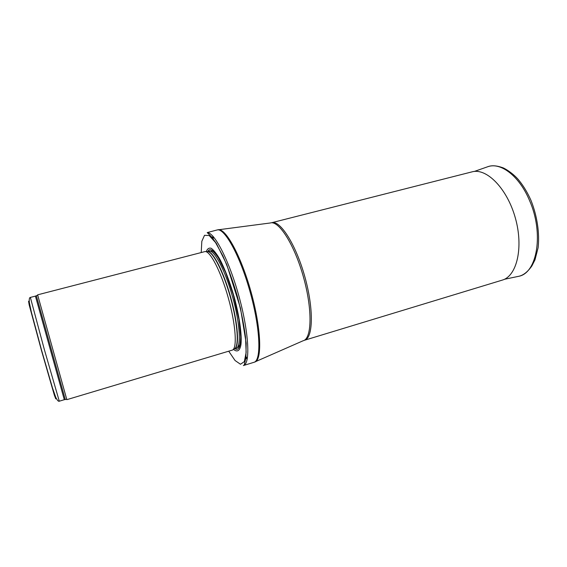<?xml version="1.0" encoding="UTF-8"?>
<svg xmlns="http://www.w3.org/2000/svg" width="567" height="567" viewBox="0 0 567 567"><rect width="100%" height="100%" fill="white"/><g stroke="black" fill="none" stroke-linecap="round" stroke-linejoin="round"><path stroke-width="0.85" d="M66.842 399.657L37.62 294.833L204.708 251.649C209.719 249.898 220.847 271.069 228.359 298.136C235.936 325.189 237.367 349.059 232.172 350.158L66.842 399.657M233.391 349.3C237.176 352.518 239.912 350.959 240.982 344.452C242.017 334.7 239.402 316.138 234.058 296.548C229.678 281.53 224.936 269.084 219.826 259.218C216.622 253.718 213.752 250.082 211.229 248.289C208.989 247.623 207.309 248.778 206.19 251.755M243.356 365.559L244.179 365.176C250.479 361.675 248.516 330.398 238.679 295.258C228.912 260.104 214.411 232.321 207.21 232.59L217.055 229.982C224.362 227.431 239.969 255.412 250.139 292.062C260.402 328.697 261.522 360.711 253.945 362.313L243.356 365.559M502.171 280.148L502.582 280.02C516.92 275.725 523.646 247.425 515.382 218.118C507.288 188.761 486.897 168.023 472.396 171.766L271.721 222.703C280.183 219.968 295.875 244.405 304.855 276.809C313.934 309.192 313.154 338.223 304.493 340.257L502.171 280.148M59.287 401.202L44.318 349.449L30.356 297.42L35.416 296.109L64.298 399.7L59.287 401.202C58.415 401.634 57.232 400.323 55.736 397.261L52.49 387.913L41.66 350.541L31.398 312.247L29.356 302.665C29.045 299.234 29.378 297.484 30.356 297.42M29.732 304.855L28.541 301.247L29.215 305.025L41.412 350.257L54.382 395.284L55.757 398.863L54.907 395.156M65.269 399.544L36.43 296.066M233.81 349.01C239.331 348.705 238.133 324.841 230.486 297.547C222.909 270.232 211.59 249.189 206.707 251.783M234.511 348.783C239.586 347.302 238.105 323.608 230.634 297.087C223.221 270.551 212.264 249.919 207.267 251.649M234.483 348.797L236.127 348.308C241.372 347.188 240.075 323.608 232.605 296.952C225.205 270.282 214.12 249.43 209.046 251.188L207.394 251.62M234.929 348.662C242.704 353.808 242.747 328.066 233.817 296.364C224.986 264.626 211.682 242.952 207.777 251.62M228.714 351.193L235.064 360.513L240.472 364.248L244.342 361.611L246.149 352.419L245.539 337.252C243.888 324.565 241.103 310.709 237.183 295.676C232.761 280.785 227.977 267.489 222.824 255.774L215.495 242.485L209.195 235.546L204.524 235.298L201.824 241.294L201.214 252.549M238.168 346.083L239.068 347.727M245.589 357.501L247.162 359.216M212.852 236.141L212.391 238.423M211.867 250.16L211.895 250.855M238.53 345.069L239.515 346.884M245.759 356.487L247.332 358.309M253.945 362.313L254.583 362.065C262.337 360.825 261.337 328.711 251.004 291.828C240.762 254.916 225 226.913 217.721 229.869L217.055 229.982M213.468 236.829L213.064 239.203M212.682 250.657L212.703 251.224M255.632 361.604L303.175 340.739C311.843 338.804 312.615 309.702 303.494 277.192C294.471 244.646 278.758 220.145 270.339 222.973L218.862 229.72M517.118 276.639L518.67 276.313C537.211 273.159 544.15 233.228 529.45 200.321C519.315 176.131 500.994 162.212 488.088 166.613L486.585 167.137M66.736 399.281L64.298 399.7M37.72 295.209L35.416 296.109M236.127 348.308L239.182 346.48C239.884 345.402 240.387 342.277 240.692 337.103L239.005 319.703L233.335 294.89L225.56 272.309L218.394 257.836C215.658 253.945 213.731 251.727 212.618 251.174L209.046 251.188M244.179 365.176L245.929 357.664L246.177 343.184L240.479 308.165L226.772 264.583L216.374 243.434L211.456 236.779L207.21 232.59M504.346 279.304L518.67 276.313C523.298 275.364 527.693 271.919 531.867 265.958L534.979 259.835L538.097 247.793C539.727 233.186 537.211 216.119 531.031 200.512C527.643 192.837 523.653 186.16 519.053 180.469C513.489 173.438 504.226 167.981 502.298 167.563C496.543 165.571 491.802 165.252 488.088 166.613L474.274 171.461"/></g></svg>

